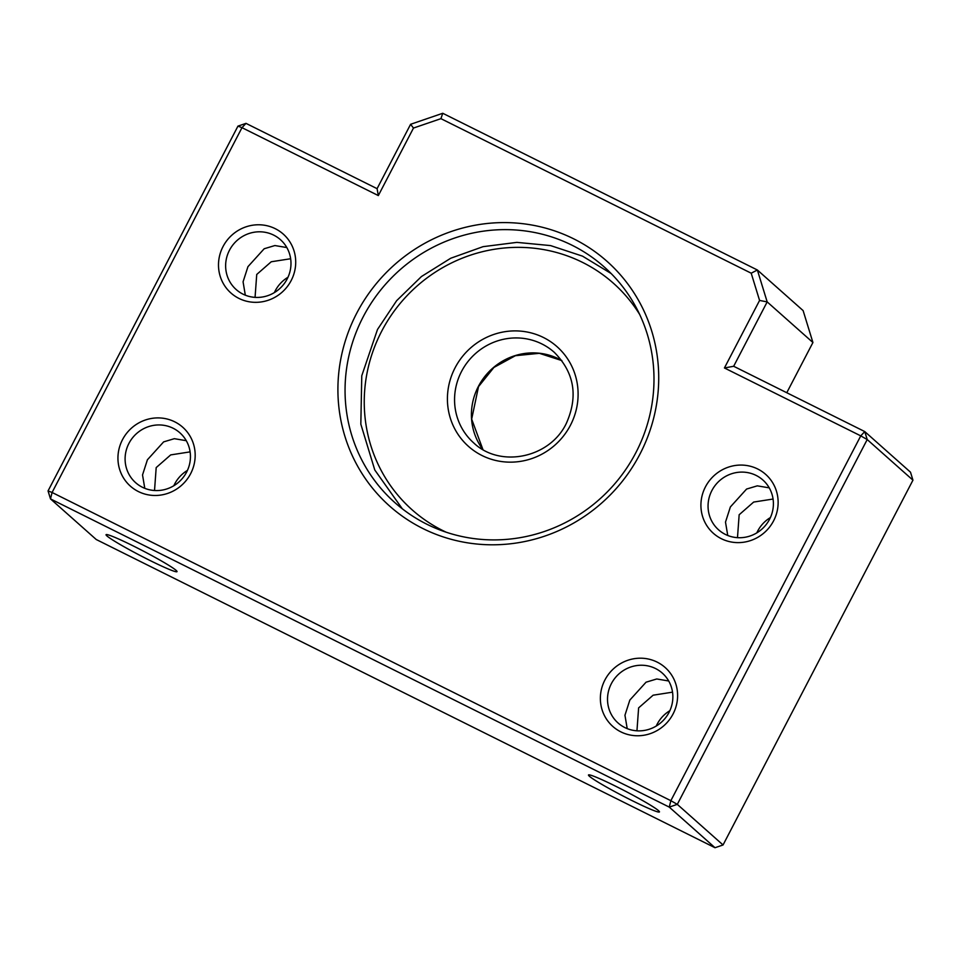 <?xml version="1.0" encoding="UTF-8"?>
<svg xmlns="http://www.w3.org/2000/svg" width="961" height="961" viewBox="0 0 961 961"><rect width="100%" height="100%" fill="white"/><g stroke="black" fill="none" stroke-linecap="round" stroke-linejoin="round"><path stroke-width="1.44" d="M639.894 454.217A163.67 157.796 131.6 0 1 422.912 528.55A163.67 157.796 131.6 0 1 356.735 313.178A163.67 157.796 131.6 0 1 573.717 238.845A163.67 157.796 131.6 0 1 639.894 454.217M363.186 316.854A157.604 151.946 -48.4 0 0 394.887 502.627A157.604 151.946 -48.4 0 0 635.858 452.679A157.604 151.946 -48.4 0 0 604.157 266.906A157.604 151.946 -48.4 0 0 363.186 316.854M756.8 532.887A33.335 32.145 131.6 0 1 757.64 531.157A33.335 32.145 131.6 0 1 770.41 517.559M656.255 726.023A33.335 32.145 131.6 0 1 657.096 724.294A33.335 32.145 131.6 0 1 669.865 710.684M274.378 292.588A33.335 32.145 131.6 0 1 275.206 290.871A33.335 32.145 131.6 0 1 287.988 277.261M173.833 485.725A33.335 32.145 131.6 0 1 174.674 483.996A33.335 32.145 131.6 0 1 187.443 470.397M291.183 280.528A39.401 37.984 131.6 0 1 238.953 298.427A39.401 37.984 131.6 0 1 223.024 246.581A39.401 37.984 131.6 0 1 275.254 228.682A39.401 37.984 131.6 0 1 291.183 280.528M229.463 250.256A33.335 32.145 -48.4 0 0 236.178 289.549A33.335 32.145 -48.4 0 0 287.147 278.99A33.335 32.145 -48.4 0 0 280.444 239.685A33.335 32.145 -48.4 0 0 229.463 250.256M190.65 473.665A39.401 37.984 131.6 0 1 138.408 491.564A39.401 37.984 131.6 0 1 122.479 439.706A39.401 37.984 131.6 0 1 174.722 421.819A39.401 37.984 131.6 0 1 190.65 473.665M128.93 443.393A33.335 32.145 -48.4 0 0 135.633 482.686A33.335 32.145 -48.4 0 0 186.614 472.115A33.335 32.145 -48.4 0 0 179.899 432.822A33.335 32.145 -48.4 0 0 128.93 443.393M673.072 713.963A39.401 37.984 131.6 0 1 620.83 731.85A39.401 37.984 131.6 0 1 604.901 680.004A39.401 37.984 131.6 0 1 657.144 662.105A39.401 37.984 131.6 0 1 673.072 713.963M611.352 683.679A33.335 32.145 -48.4 0 0 618.055 722.984A33.335 32.145 -48.4 0 0 669.036 712.413A33.335 32.145 -48.4 0 0 662.321 673.12A33.335 32.145 -48.4 0 0 611.352 683.679M773.605 520.826A39.401 37.984 131.6 0 1 721.375 538.713A39.401 37.984 131.6 0 1 705.446 486.867A39.401 37.984 131.6 0 1 757.676 468.98A39.401 37.984 131.6 0 1 773.605 520.826M711.885 490.554A33.335 32.145 -48.4 0 0 718.6 529.847A33.335 32.145 -48.4 0 0 769.569 519.276A33.335 32.145 -48.4 0 0 762.866 479.983A33.335 32.145 -48.4 0 0 711.885 490.554M672.532 692.16L653.12 695.199L638.621 707.885L636.951 730.804M627.209 728.618L624.95 715.248L629.827 700.088L646.056 682.19L656.759 678.971L668.7 680.989M773.064 499.035L753.664 502.062L739.153 514.76L737.483 537.667M727.753 535.481L725.495 522.111L730.372 506.952L746.589 489.053L757.292 485.846L769.244 487.852M154.529 490.506L156.187 467.599L170.698 454.901L190.11 451.874M186.278 440.691L174.337 438.684L163.634 441.88L147.405 459.79L142.528 474.95L144.787 488.32M255.061 297.369L256.731 274.462L271.242 261.764L290.642 258.737M286.81 247.554L274.882 245.548L264.179 248.755L247.95 266.665L243.073 281.813L245.319 295.195M133.591 546.112A40.014 2.679 27.5 0 1 177.028 571.639A40.014 2.679 27.5 0 1 149.484 560.227A40.014 2.679 27.5 0 1 106.058 534.688A40.014 2.679 27.5 0 1 133.591 546.112M616.025 786.41A40.014 2.679 27.5 0 1 659.45 811.937A40.014 2.679 27.5 0 1 631.906 800.513A40.014 2.679 27.5 0 1 588.48 774.986A40.014 2.679 27.5 0 1 616.025 786.41M724.426 367.967L759.574 300.445L751.202 273.2L440.919 118.659L413.482 128.053L378.334 195.576L241.992 127.669L52.086 492.476L670.85 800.681L860.756 435.874L724.426 367.967L733.663 366.273L864.756 431.573L910.499 472.187L912.95 480.164L867.206 439.549L677.301 804.357L723.044 844.971L912.95 480.164M715.008 847.722L669.264 807.108L50.501 498.903L96.244 539.517L715.008 847.722L723.044 844.971M48.05 490.927L52.086 492.476L50.501 498.903L48.05 490.927L237.956 126.119L241.992 127.669L245.992 123.368L377.084 188.668L410.599 124.293L442.745 113.278L757.364 269.993L803.12 310.607L812.922 342.512L767.178 301.898L733.663 366.273M786.771 392.737L812.922 342.512M751.202 273.2L757.364 269.993L767.178 301.898L759.574 300.445M669.264 807.108L677.301 804.357L670.85 800.681L669.264 807.108M245.992 123.368L237.956 126.119M867.206 439.549L864.756 431.573L860.756 435.874L867.206 439.549M377.084 188.668L378.334 195.576M410.599 124.293L413.482 128.053M442.745 113.278L440.919 118.659M554.209 352.267A60.615 58.441 -48.4 0 0 461.532 371.475A60.615 58.441 -48.4 0 0 473.725 442.925C500.116 468.259 549.764 458.061 566.269 423.525C578.402 396.304 574.378 372.544 554.209 352.267M455.082 367.799A66.681 64.291 131.6 0 1 543.482 337.515A66.681 64.291 131.6 0 1 570.438 425.255A66.681 64.291 131.6 0 1 482.038 455.538A66.681 64.291 131.6 0 1 455.082 367.799M482.89 449.532A60.615 58.441 131.6 0 1 478.386 386.43A60.615 58.441 131.6 0 1 561.861 360.579M639.618 314.379A151.55 146.108 -48.4 0 0 508.489 247.674A151.55 146.108 -48.4 0 0 381.673 331.233A151.55 146.108 -48.4 0 0 446.216 532.226M561.873 360.603L539.349 353.312L515.396 355.702L493.918 367.438L478.518 386.622L471.671 419.128L482.915 449.544M611.16 273.549L582.534 256.155L550.593 245.596L516.898 242.376L483.059 246.665L450.721 258.245L421.447 276.54L396.641 300.685L377.493 329.491L361.768 375.763L360.831 424.173L374.79 470.001L402.311 508.801"/></g></svg>
